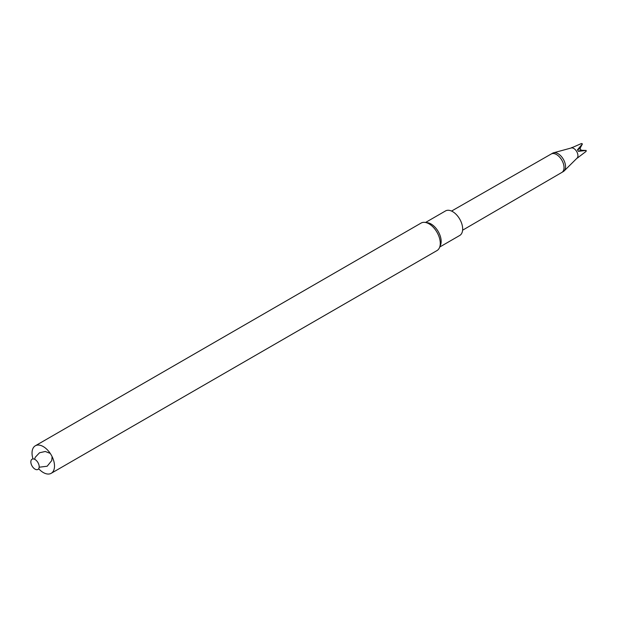 <?xml version="1.0" encoding="UTF-8"?>
<svg xmlns="http://www.w3.org/2000/svg" width="617" height="617" viewBox="0 0 617 617"><rect width="100%" height="100%" fill="white"/><g stroke="black" fill="none" stroke-linecap="round" stroke-linejoin="round"><path stroke-width="0.93" d="M586.05 150.455L580.751 150.247L580.759 149.229L579.864 148.72L582.402 143.954L577.45 149.815L578.376 151.327L586.05 150.455A5.908 3.409 -120 0 1 586.057 151.427L577.751 157.744M586.15 150.401A5.738 3.309 -120 0 1 586.15 151.126L586.057 151.427M582.286 144A5.908 3.409 -120 0 0 581.893 143.753A5.908 3.409 -120 0 0 581.453 143.522L581.777 143.591A5.738 3.309 -120 0 1 582.402 143.954M564.177 170.901L577.119 158.075A5.908 3.409 -120 0 0 577.481 153.247A5.908 3.409 -120 0 0 573.756 148.45A5.908 3.409 -120 0 0 571.28 147.964L553.704 152.754M571.658 147.795L581.453 143.522M551.197 154.019L552.716 153.139A10.636 6.139 60 0 1 563.352 159.279A10.636 6.139 60 0 1 563.352 171.557L561.832 172.436A10.636 6.139 -120 0 0 561.84 172.436A10.636 6.139 -120 0 0 561.825 160.158A10.636 6.139 -120 0 0 551.205 154.019A10.636 6.139 -120 0 0 551.197 154.019L451.551 211.068M578.376 151.327L580.751 150.247M577.45 149.815L579.864 148.72M439.744 247.016L459.727 235.47A14.176 8.183 -120 0 0 462.665 228.984A14.176 8.183 -120 0 0 456.48 214.724A14.176 8.183 -120 0 0 445.551 210.921L425.568 222.459M38.67 468.727A15.888 9.17 -120 0 0 51.211 473.308L436.983 250.579A15.888 9.17 -120 0 0 439.535 247.51L440.507 245.15A14.176 8.183 -120 0 0 441.163 241.401A14.176 8.183 -120 0 0 427.566 222.737L425.036 222.39A15.888 9.17 -120 0 0 421.103 223.061L35.323 445.79A15.888 9.17 -120 0 0 33.017 458.932M439.535 247.51A15.888 9.17 -120 0 0 440.276 243.306A15.888 9.17 -120 0 0 425.036 222.39M51.211 473.308A15.888 9.17 -120 0 0 54.504 466.036A15.888 9.17 -120 0 0 47.571 450.048A15.888 9.17 -120 0 0 35.323 445.79M39.187 466.714A5.892 3.401 -120 0 0 32.932 458.94A5.892 3.401 -120 0 0 32.932 467.277A5.892 3.401 -120 0 0 39.187 466.714M572.121 147.401L571.026 148.034M578.029 157.628L576.926 158.26M561.84 172.436L462.603 230.203M39.156 467.223L47.177 466.228L51.782 460.521L52.09 456.611M50.224 453.372L45.257 451.482L39.519 452.778L35.285 457.236L34.567 459.272"/></g></svg>
